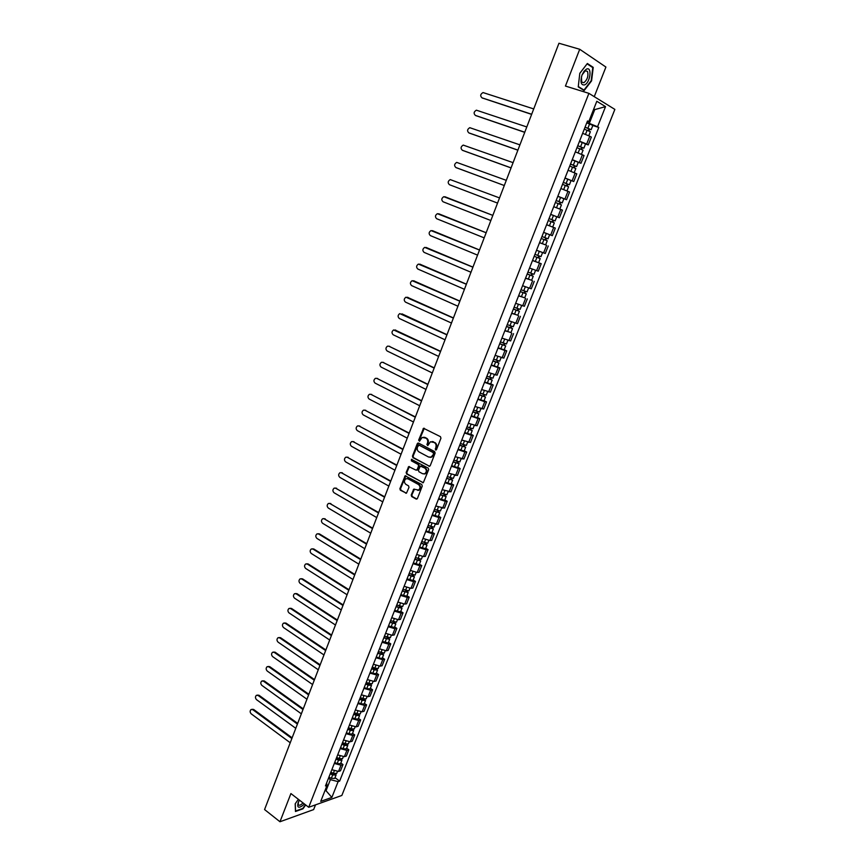 <?xml version="1.0" encoding="UTF-8"?>
<svg xmlns="http://www.w3.org/2000/svg" width="865" height="865" viewBox="0 0 865 865"><rect width="100%" height="100%" fill="white"/><g stroke="black" fill="none" stroke-linecap="round" stroke-linejoin="round"><path stroke-width="1.3" d="M435.592 449.995L436.511 449.573L440.945 438.209L440.458 436.663L423.536 428.272L418.638 440.166L419.514 441.236L422.152 437.42L425.937 438.155C427.591 439.269 428.099 440.901 427.472 443.053L426.91 444.513L427.786 445.594L430.424 441.777L434.273 442.512C435.938 443.637 436.457 445.28 435.819 447.443L435.592 449.995M417.741 490.401L419.093 490.152L413.751 489.157L411.21 495.018L411.675 496.553L416.13 499.04L417.427 498.489L422.261 486.087L421.785 484.541L405.144 475.804L399.889 488.693L400.354 490.217L406.464 493.201L408.994 487.363L408.529 485.827L405.88 484.368C403.912 482.454 403.933 480.572 405.945 478.734L408.042 478.767L418.487 484.519C420.476 486.411 420.466 488.303 418.455 490.163L418.692 490.325M308.708 807.283L290.91 793.562L279.968 821.75L264.571 809.554L558.952 43.25L579.712 49.273L565.44 86.057L588.903 93.355L308.708 807.283L341.848 795.465L614.864 109.401L588.903 93.355M428.921 466.257L430.229 465.673L435.127 453.119L434.641 451.584L418.574 443.096L417.276 443.68L412.464 456.136L412.94 457.661L429.624 466.3M428.672 469.652L423.309 482.702L406.626 473.988L406.161 472.463L408.713 466.592L415.914 470.095L417.2 469.522L418.574 465.986L418.098 464.451L411.394 460.84L411.426 459.358L428.197 468.106L428.672 469.652M594.255 96.664L605.911 67.048L579.712 49.273M279.968 821.75L313.638 809.597L315.509 804.861M579.539 141.168L586.654 144.044L589.757 136.216L582.632 133.318M589.757 136.216L591.346 137.081L588.254 144.898L585.519 143.979M586.654 144.044L588.254 144.898M578.263 162.339L580.977 163.28L584.048 155.516L575.333 151.84M572.262 159.636L580.977 163.28M564.975 178.136L573.744 181.542L576.793 173.833L568.089 170.232M565.029 177.985L573.744 181.542M563.818 198.69L566.564 199.696L569.592 192.03L560.877 188.516M557.849 196.225L566.564 199.696M553.016 215.32L559.417 217.742L562.434 210.119L553.719 206.692L559.796 209.027M550.702 214.347L559.417 217.742M543.609 232.361L552.324 235.669L555.319 228.09L546.604 224.749M545.047 244.698L539.533 242.697M537.554 250.645L545.274 253.488L548.248 245.963M532.559 260.397L541.22 263.717L532.505 260.527M529.542 268.042L538.257 271.188L541.22 263.717M531.64 280.282L525.52 278.249M522.579 285.72L531.294 288.791L534.235 281.363M524.709 297.798L518.578 295.873M515.659 303.291L524.374 306.286L527.293 298.89M517.832 315.206L511.68 313.379M508.771 320.753L517.486 323.672L520.395 316.331M510.988 332.517L504.825 330.776M501.938 338.107L510.653 340.951L513.54 333.652M504.198 349.709L506.728 350.866L504.987 350.541L498.002 348.065M495.137 355.353L503.852 358.121L506.728 350.866M497.44 366.803L499.948 367.982L498.208 367.701L491.233 365.257M488.379 372.501L497.094 375.194L499.948 367.982M490.714 383.8L493.212 384.99L491.461 384.752L484.497 382.341M481.664 389.542L490.379 392.159L493.212 384.99M484.043 400.69L486.519 401.901L484.757 401.706L477.804 399.327M474.993 406.485L483.708 409.026L486.519 401.901M477.404 417.481L479.87 418.714L478.086 418.552L471.155 416.206M468.354 423.32L477.069 425.796L479.87 418.714M470.809 434.165L473.263 435.419L471.468 435.3L464.548 432.987M461.759 440.058L470.474 442.458L473.263 435.419M464.246 450.762L466.689 452.027L464.883 451.952L457.974 449.659M455.206 456.688L463.91 459.023L466.689 452.027M457.736 467.251L460.148 468.538L458.342 468.495L451.433 466.246M448.686 473.231L457.401 475.49L460.148 468.538M451.249 483.643L453.649 484.941L451.833 484.951L444.945 482.724M442.21 489.666L450.914 491.861L453.649 484.941M444.805 499.938L447.194 501.257L445.367 501.3L438.49 499.105M435.765 506.003L444.48 508.133L447.194 501.257M438.404 516.146L440.782 517.475L438.933 517.562L432.068 515.389M429.364 522.255L438.068 524.309L440.782 517.475M432.035 532.256L434.392 533.597L432.543 533.716L425.688 531.575M422.996 538.398L429.851 540.528L431.711 540.398L434.392 533.597M425.71 548.259L428.056 549.632L426.196 549.783L419.352 547.675M416.671 554.454L423.515 556.552L425.375 556.379L428.056 549.632M419.417 564.185L421.742 565.559L419.871 565.753L413.038 563.677M410.388 570.413L417.211 572.489L419.093 572.273L421.742 565.559M413.156 580.004L415.47 581.41L413.6 581.637L406.777 579.582M404.128 586.286L410.951 588.33L412.832 588.081L415.47 581.41M406.939 595.747L409.242 597.153L407.35 597.423L400.538 595.39M397.911 602.062L404.723 604.073L406.615 603.792L409.242 597.153M400.755 611.382L403.047 612.82L401.144 613.123L394.343 611.112M391.737 617.74L398.527 619.729L400.43 619.416L403.047 612.82M394.613 626.941L396.884 628.379L394.97 628.725L388.19 626.747M385.585 633.331L392.375 635.299L394.278 634.942L396.884 628.379M388.493 642.403L390.753 643.863L388.839 644.23L382.06 642.284M379.476 648.837L386.255 650.772L388.169 650.383L390.753 643.863M382.417 657.778L384.666 659.249L382.741 659.66L375.972 657.735M373.41 664.255L380.168 666.158L382.092 665.736L384.666 659.249M376.372 673.067L378.6 674.559L376.675 674.992L369.917 673.1M367.365 679.576L374.113 681.458L376.048 681.004L378.6 674.559M370.371 688.27L372.577 689.773L370.642 690.248L363.895 688.378M361.365 694.811L368.101 696.671L370.047 696.184L372.577 689.773M364.392 703.386L366.598 704.899L364.641 705.408L357.915 703.569M355.396 709.96L362.121 711.798L364.068 711.268L366.598 704.899M358.456 718.415L360.64 719.94L358.683 720.48L351.958 718.664M349.46 725.032L356.175 726.838L358.132 726.276L360.64 719.94M352.542 733.358L354.715 734.904L352.758 735.477L346.043 733.682M343.556 740.008L350.26 741.792L352.228 741.197L354.715 734.904M346.67 748.214L348.833 749.771L346.865 750.377L340.161 748.614M337.685 754.907L344.378 756.659L346.357 756.042L348.833 749.771M340.832 762.984L342.983 764.563L340.994 765.201L334.312 763.46M331.846 769.709L338.529 771.439L340.507 770.791L342.983 764.563M433.03 441.626L434.273 442.512M586.87 122.581L589.314 123.381L594.763 109.596L593.758 109.001M593.66 109.25L594.763 109.596L605.532 106.633L597.564 126.744L589.314 123.381M587.259 121.597L588.751 121.695L596.807 101.27L605.532 106.633M324.851 790.913L326.116 790.469L330.398 779.635L338.107 781.625L339.642 781.106L598.775 127.447L597.564 126.744M338.107 781.625L331.857 797.422L320.731 801.368L327.035 785.388L326.624 782.966M588.751 121.695L587.497 120.981L325.456 785.917L327.035 785.388M584.156 90.544L591.584 80.845L593.228 67.373L587.367 63.491L579.81 73.298L578.242 86.889L584.156 90.544M298.371 799.314L295.192 803.812L295.462 811.489L302.955 808.818L305.68 804.947M325.272 789.842L331.857 797.422M330.398 779.635L328.495 778.219M592.817 125.501L598.775 127.447M335.025 777.678L339.642 781.106M591.768 66.951L593.228 67.373M436.165 449.984L436.447 447.475C437.085 445.313 436.565 443.669 434.9 442.545M433.549 441.842L432.1 441.528M423.818 437.182L426.575 438.187C428.218 439.301 428.737 440.934 428.11 443.085L427.818 445.583M424.282 428.272L419.276 440.199L419.536 441.226M418.541 443.075L413.102 456.158L413.578 457.682L429.548 466.267M433.408 453.628L433.073 452.546L418.974 445.086L417.471 447.032C416.854 449.173 417.363 450.806 418.995 451.919L428.608 457.044L431.159 457.077L434.035 453.649L433.073 452.546M419.103 445.097L433.7 452.579M430.132 457.369L431.786 457.088L433.441 455.195L432.803 455.174M434.035 453.649L433.441 455.195M409.426 466.57L406.799 472.474L407.274 473.998L423.234 482.746M416.616 470.138L417.838 469.533L419.211 465.997L418.736 464.473L411.394 460.84M412.021 459.391L412.032 460.85M422.628 473.739L424.769 473.761C426.823 471.89 426.834 469.998 424.823 468.084L420.325 466.073L418.444 470.192L418.92 471.728L422.628 473.739M424.012 474.009L425.407 473.771C427.451 471.901 427.472 470.009 425.461 468.095L424.823 468.084M421.039 466.051L425.461 468.095M414.454 489.125L411.848 495.007L412.313 496.542L416.876 499.083M419.093 490.152C421.104 488.293 421.104 486.411 419.125 484.519L418.487 484.519M407.296 478.507L419.125 484.519M405.847 475.782L400.538 488.693L401.003 490.217L406.409 493.234M584.275 129.166L590.373 131.707L588.784 135.729M585.021 127.274L589.671 129.123L588.914 128.95L588.243 130.637M533.716 108.925L483.027 92.566C480.345 94.166 479.999 95.928 482 97.832L531.672 114.256M585.064 127.144L591.163 129.685L589.595 129.328L588.957 130.939M586.762 122.852L592.86 125.403L591.163 129.685M531.629 114.385L482.238 97.961M588.989 128.744L589.595 129.328M576.977 147.677L583.075 150.164L581.464 154.23M577.734 145.763L582.372 147.591L581.626 147.407L580.934 149.148M526.796 126.95L476.388 110.179C473.761 111.78 473.436 113.52 475.415 115.413L524.763 132.237M577.766 145.666L583.864 148.164L582.307 147.764L581.648 149.44M579.453 141.406L585.54 143.904L583.864 148.164M524.731 132.345L475.75 115.586M581.691 147.245L582.307 147.764M569.732 166.058L575.82 168.513L574.198 172.611M570.489 164.145L575.117 165.961L574.382 165.745L573.679 167.54M519.919 144.855L469.782 127.685C467.219 129.285 466.905 131.015 468.873 132.886L517.897 150.11M570.522 164.069L576.609 166.523L575.074 166.091L574.382 167.832M572.187 159.83L578.274 162.296L576.609 166.523M517.865 150.186L469.306 133.091M574.436 165.626L575.074 166.091M586.481 69.124L584.08 71.2L582.015 75.017C580.091 82.045 580.956 85.343 584.61 84.911C590.308 82.705 592.32 66.237 586.481 69.124M581.431 76.888L581.702 82.089L583.897 82.716C587.443 79.623 588.643 75.85 587.486 71.406L585.313 70.768L582.069 74.898M579.81 73.33L587.108 63.859L592.784 67.621L591.195 80.672L583.994 90.068L578.274 86.532M582.751 89.69L583.994 90.068M299.441 800.136L298.176 802.623C296.944 807.51 298.457 808.483 302.707 805.531L304.307 803.888M298.393 802.104L298.263 804.58C298.912 805.629 300.144 805.402 301.971 803.899L302.988 802.871M305.421 804.742L302.793 808.461L295.538 811.046L295.279 803.693M562.531 184.332L568.608 186.754L566.975 190.884M563.288 182.407L567.916 184.202L567.18 183.975L566.456 185.824M513.086 162.652L463.229 145.093C460.71 146.682 460.418 148.412 462.364 150.261L511.074 167.875M563.31 182.353L569.397 184.775L567.883 184.299L567.17 186.105M511.053 167.929L462.905 150.499M567.224 183.888L567.883 184.299M555.373 202.496L561.45 204.875L559.796 209.038M556.141 200.55L560.747 202.334L560.033 202.096L559.287 203.989M506.285 180.342L456.709 162.393C454.244 163.982 453.974 165.702 455.887 167.529L504.295 185.532L456.536 167.799M556.152 200.518L562.228 202.907L560.736 202.388L559.99 204.259M557.795 196.344L563.872 198.723L562.228 202.907M560.055 202.042L560.736 202.388M550.518 226.187L546.626 224.695L550.518 226.187M548.259 220.543L554.324 222.878L552.692 227.019M550.67 214.423L553.459 215.482L551.816 219.645L549.037 218.585L553.632 220.359L552.919 220.099L552.162 222.035M499.527 197.923L450.222 179.585C447.811 181.174 447.551 182.883 449.454 184.699L497.548 203.091L449.454 184.699M551.816 219.645L555.103 220.921L553.632 220.37L552.865 222.305M553.459 215.482L556.746 216.769L555.103 220.921M552.93 220.078L553.632 220.37M547.253 240.773L541.198 238.481L547.253 240.773L545.631 244.892L539.565 242.6M545.847 238.026L545.08 239.962M444.945 196.744L492.823 215.385L443.788 196.69C441.42 198.269 441.182 199.966 443.064 201.772L490.844 220.532M541.966 236.523L548.021 238.827L549.653 234.707L546.139 233.334M543.588 232.393L549.653 234.707M546.55 238.297L545.804 240.189M534.181 256.267L540.225 258.559L538.603 262.646M534.17 256.3L540.225 258.559M538.798 255.867L538.052 257.759M486.141 232.772L437.387 213.687C435.073 215.266 434.846 216.953 436.706 218.737L484.184 237.875M534.938 254.364L540.982 256.635L542.593 252.558M538.841 251.153L541.912 252.31M439.193 213.958L486.162 232.739M539.5 256.127L538.787 257.932M527.218 273.956L533.24 276.238L531.629 280.303L525.585 278.087M527.185 274.021L533.24 276.238M531.802 273.599L531.067 275.459M479.513 250.05L431.019 230.587C428.759 232.155 428.543 233.831 430.381 235.604L477.556 255.121M527.953 272.086L533.997 274.324L535.576 270.334M432.76 230.804L479.534 249.985M532.505 273.859L531.824 275.578M520.287 291.537L526.288 293.808L524.698 297.852L518.654 295.668M520.254 291.624L526.288 293.808M524.839 291.213L524.114 293.04M472.917 267.209L424.693 247.379C422.477 248.958 422.282 250.623 424.099 252.375L470.982 272.259M521 289.71L527.044 291.894L528.591 288.002M426.358 247.563L472.95 267.123M525.542 291.473L524.893 293.105M513.399 309.01L519.389 311.27L517.8 315.282L511.766 313.141M513.356 309.119L519.389 311.27M517.93 308.729L517.216 310.524M466.354 284.271L418.401 264.085C416.238 265.652 416.054 267.307 417.849 269.047L464.429 289.288M514.102 307.216L520.135 309.367L521.649 305.55M420.001 264.225L466.397 284.163M518.632 308.978L518.016 310.535M506.555 326.386L512.523 328.624L510.956 332.614L504.922 330.506M506.501 326.505L512.523 328.624M511.053 326.137L510.361 327.9M459.845 301.236L412.151 280.693C410.032 282.25 409.859 283.893 411.643 285.623L457.931 306.221M507.247 324.624L513.269 326.743L514.751 323.002M413.675 280.801L459.899 301.107M511.756 326.386L511.172 327.857M499.754 343.643L505.711 345.87L504.144 349.838L498.121 347.773M499.689 343.794L505.711 345.87M504.219 343.437L503.538 345.167M453.368 318.104L405.945 297.203C403.858 298.76 403.696 300.393 405.469 302.112L451.465 323.056M500.435 341.913L506.447 344L507.896 340.345M407.393 297.29L453.422 317.942M504.922 343.675L504.371 345.07M492.985 360.802L498.932 363.019L497.375 366.965L491.363 364.922M492.92 360.975L498.932 363.019M497.429 360.629L496.759 362.327M446.924 334.863L399.771 313.617C397.727 315.163 397.576 316.795 399.327 318.493L445.032 339.794M493.656 359.105L499.667 361.159L501.084 357.58M401.933 313.844L446.989 334.69M498.132 360.867L497.613 362.186M486.271 377.864L492.196 380.059L490.65 383.974L484.649 381.973M486.195 378.048L492.196 380.059M490.682 377.724L490.022 379.389M440.523 351.536L393.629 329.943C391.629 331.479 391.488 333.101 393.218 334.787L438.642 356.423M486.919 376.199L492.931 378.21L494.315 374.707M394.981 329.976L440.599 351.331M491.385 377.962L490.898 379.194M479.588 394.818L485.503 397.003L483.957 400.895L477.967 398.927M479.502 395.024L485.503 397.003M483.978 394.71L483.33 396.343M434.154 368.101L388.936 346.227L387.52 346.162C385.563 347.698 385.444 349.309 387.152 350.995L432.284 372.966M480.226 393.175L486.227 395.154L487.579 391.737M388.85 346.184L434.241 367.874M484.67 394.948L484.216 396.094M472.939 411.664L478.842 413.838L477.318 417.709L471.328 415.773M472.852 411.891L478.842 413.838M477.307 411.599L476.68 413.2M427.829 384.568L382.892 362.359L381.454 362.305C379.54 363.83 379.421 365.43 381.108 367.095L425.969 389.412M473.577 410.064L479.567 412.01L480.886 408.658M382.762 362.305L427.926 384.32M478.01 411.827L477.577 412.908M466.343 428.424L472.225 430.575L470.711 434.425L464.721 432.522M466.246 428.662L472.225 430.575M470.679 428.38L470.063 429.948M421.536 400.949L376.881 378.405L375.421 378.34C373.539 379.865 373.442 381.454 375.107 383.119L419.687 405.75M466.959 426.845L472.95 428.759L474.236 425.483M376.707 378.329L421.644 400.679M471.382 428.608L470.982 429.613M459.78 445.064L465.651 447.205L464.137 451.033L458.169 449.173M459.672 445.334L465.651 447.205M464.094 445.064L463.489 446.6M415.286 417.222L370.901 394.354L369.431 394.299C367.582 395.802 367.495 397.392 369.15 399.046L413.448 422.001M460.385 443.529L466.365 445.399L467.63 442.21M370.685 394.267L415.395 416.941M464.786 445.291L464.418 446.21M453.26 461.618L456.104 462.851L457.899 462.721L459.12 463.748L457.617 467.554L451.649 465.716M453.141 461.91L459.12 463.748M457.542 461.651L456.947 463.153M409.069 433.408L364.954 410.215L363.462 410.161C361.657 411.664 361.57 413.232 363.214 414.876L407.242 438.166M453.855 460.104L459.823 461.953L461.056 458.828M364.706 410.107L409.188 433.106M458.245 461.867L457.899 462.721M446.772 478.075L449.605 479.307L451.422 479.124L452.622 480.183L451.119 483.968L445.161 482.162M446.654 478.377L452.622 480.183M451.033 478.14L450.449 479.61M402.885 449.497L359.051 425.991L357.537 425.926C355.764 427.429 355.688 428.986 357.31 430.629L401.068 454.233M447.356 476.593L453.325 478.399L454.525 475.35M358.759 425.861L403.014 449.173M451.725 478.356L451.422 479.124M440.328 494.434L443.15 495.677L444.978 495.44L446.156 496.532L444.675 500.284L438.717 498.521M440.199 494.758L446.156 496.532M444.567 494.531L443.994 495.969M396.743 465.5L353.169 441.68L351.644 441.615C349.903 443.096 349.838 444.653 351.439 446.286L394.937 470.203M440.901 492.974L446.859 494.758L448.038 491.785M352.844 441.539L396.873 465.154M445.259 494.737L444.978 495.44M433.916 510.685L436.728 511.939L438.577 511.658L439.734 512.772L438.263 516.513L432.316 514.772M433.787 511.031L439.734 512.772M438.133 510.826L437.571 512.231M390.634 481.405L347.33 457.271L345.784 457.207C344.086 458.688 344.021 460.234 345.611 461.856L388.828 486.087M434.479 509.269L440.436 511.01L441.582 508.112M346.962 457.12L390.775 481.037M438.825 511.02L438.577 511.658M427.548 526.85L430.348 528.104L431.97 528.374L431.419 527.823L432.208 527.78L433.354 528.926L431.884 532.645L425.948 530.937M427.407 527.218L433.354 528.926M431.732 527.012L431.192 528.396M384.557 497.224L341.513 472.777L339.956 472.712C338.291 474.182 338.237 475.728 339.804 477.339L382.762 501.873M428.099 525.455L434.046 527.174L435.16 524.341M341.113 472.614L384.698 496.834M432.424 527.218L432.208 527.78M421.223 542.928L424.012 544.182L425.623 544.431L425.083 543.869L425.872 543.804L427.007 544.982L425.548 548.68L419.611 547.004M421.071 543.307L427.007 544.982M425.375 543.112L424.845 544.463M378.513 512.956L335.739 488.206L334.171 488.13C332.528 489.601 332.484 491.125 334.041 492.736L376.74 517.573M421.763 541.555L427.699 543.242L428.791 540.474M335.296 488.022L378.665 512.545M414.919 558.898L417.698 560.163L419.32 560.39L418.79 559.817L419.579 559.741L420.693 560.942L419.244 564.618L413.319 562.974M414.768 559.298L420.693 560.942M419.06 559.125L418.53 560.444M372.501 528.591L329.987 503.538L328.408 503.473C326.797 504.922 326.765 506.447 328.3 508.047L370.739 533.186M415.449 557.557L421.385 559.212L422.444 556.519M329.522 503.344L372.674 528.158M408.669 574.782L411.426 576.047L413.048 576.263L412.519 575.668L413.329 575.582L414.421 576.814L412.983 580.458L407.058 578.847M408.496 575.193L414.421 576.814M412.778 575.041L412.259 576.328M366.533 544.139L324.278 518.795L322.677 518.719C321.099 520.168 321.066 521.682 322.591 523.271L364.781 548.702M409.177 573.463L415.103 575.084L416.141 572.468M323.769 518.589L366.706 543.685M402.441 590.568L405.198 591.844L406.82 592.038L406.301 591.433L407.101 591.325L408.183 592.59L406.755 596.223L400.841 594.633M402.268 591L408.183 592.59M406.528 590.86L406.031 592.125M360.597 559.601L318.59 533.965L316.99 533.889C315.433 535.327 315.411 536.83 316.925 538.419L358.845 564.142M402.949 589.281L408.864 590.882L409.869 588.319M318.061 533.748L319.445 533.91L360.77 559.125M396.257 606.268L399.003 607.544L400.625 607.727L400.106 607.111L400.917 606.981L401.987 608.279L400.56 611.879L394.656 610.333M396.084 606.722L401.987 608.279M400.322 606.581L399.825 607.825M354.682 574.966L312.935 549.048L311.324 548.972C309.8 550.399 309.789 551.902 311.281 553.481L352.952 579.485M396.754 605.013L402.657 606.57L403.641 604.084M312.373 548.821L313.79 548.983L354.877 574.479M390.104 621.881L392.84 623.157L394.462 623.319L393.953 622.692L394.775 622.551L395.824 623.87L394.408 627.46L388.504 625.936M389.92 622.346L395.824 623.87M394.137 622.227L393.661 623.427M348.811 590.254L307.313 564.045L305.691 563.969C304.199 565.386 304.188 566.878 305.669 568.456L347.092 594.752M390.591 620.648L396.494 622.173L397.446 619.762M306.729 563.807L308.178 563.969L349.006 589.746M383.995 637.397L386.709 638.673L388.342 638.824L387.844 638.186L388.655 638.035L389.693 639.376L388.288 642.944L382.395 641.452M383.8 637.873L389.693 639.376M388.007 637.765L387.542 638.954M342.973 605.457L301.723 578.966L300.09 578.88C298.62 580.296 298.62 581.777 300.09 583.356L341.264 609.922M384.46 636.186L390.353 637.689L391.294 635.343M301.107 578.717L302.588 578.88L343.178 604.927M377.908 652.826L380.622 654.113L382.243 654.243L381.757 653.583L382.579 653.421L383.595 654.794L382.2 658.341L378.805 658.06L376.318 656.87M377.713 653.324L383.595 654.794M381.897 653.226L381.443 654.383M337.166 620.573L296.165 593.801L294.522 593.714C293.084 595.12 293.084 596.601 294.532 598.169L335.458 625.017M378.373 651.648L384.265 653.118L385.163 650.826M295.516 593.552L297.03 593.704L337.372 620.032M371.864 668.158L374.567 669.456L376.189 669.575L375.713 668.904L376.426 668.742M371.658 668.677L374.145 669.867L377.54 670.126L376.621 668.786M370.274 672.213L372.75 673.403L376.145 673.651L377.54 670.126M375.832 668.591L375.388 669.726M331.392 635.602L290.64 608.56L288.986 608.473C287.569 609.857 287.58 611.339 289.018 612.896L329.695 640.024M372.318 667.012L374.805 668.202L378.2 668.45L379.075 666.234M289.97 608.29L291.505 608.441L331.609 635.04M365.852 683.415L368.544 684.712L370.177 684.821L369.701 684.129L370.263 683.999M365.646 683.945L368.122 685.134L371.518 685.361L370.728 684.074M364.262 687.459L366.738 688.648L370.134 688.864L371.518 685.361M369.798 683.88L369.366 684.983M325.651 650.556L285.136 623.243L283.482 623.146C282.087 624.53 282.098 626.001 283.525 627.558L323.964 654.946M366.295 682.29L368.771 683.48L372.166 683.707L373.02 681.544M284.444 622.962L286.001 623.114L325.878 649.972M359.872 698.585L362.554 699.882L364.187 699.969L364.154 699.169M359.656 699.125L362.132 700.326L365.527 700.52L364.835 699.277M358.283 702.618L360.748 703.818L364.143 704.002L365.527 700.52M363.797 699.071L363.376 700.142M319.942 665.412L279.665 637.84L278.011 637.732C276.638 639.105 276.659 640.576 278.065 642.122L318.266 669.78M360.316 697.482L362.781 698.671L366.176 698.866L367.009 696.768M278.952 637.548L280.541 637.689L320.169 664.817M353.936 713.657L356.607 714.966L358.24 715.041L358.088 714.241M353.709 714.22L356.164 715.42L359.57 715.582L358.964 714.382M352.347 717.701L354.801 718.891L358.196 719.053L359.57 715.582M357.829 714.176L357.418 715.225M314.265 680.204L274.227 652.351L272.562 652.253C271.21 653.616 271.242 655.075 272.637 656.621L312.589 684.539M354.358 712.587L356.812 713.776L360.218 713.949L361.019 711.906M273.491 652.059L275.102 652.199L314.503 679.587M348.022 728.654L350.682 729.963L352.315 730.017L352.066 729.238M347.795 729.238L350.249 730.438L353.644 730.568L353.125 729.4M346.433 732.687L348.876 733.888L352.282 734.007L353.644 730.568M351.904 729.195L351.493 730.222M308.61 694.898L268.82 666.796L267.144 666.688C265.815 668.04 265.847 669.499 267.231 671.035L306.956 699.223M348.444 727.606L350.887 728.806L354.293 728.936L355.072 726.968M268.063 666.493L269.696 666.623L308.859 694.271M342.151 743.565L344.8 744.873L346.433 744.916L346.087 744.16M341.913 744.16L344.357 745.36L347.762 745.468L347.298 744.332M340.561 747.587L342.994 748.798L346.4 748.885L347.762 745.468M346 744.138L345.611 745.133M302.999 709.516L263.436 681.155L261.76 681.036C260.452 682.388 260.484 683.837 261.857 685.383L301.344 713.82M342.551 742.538L344.994 743.738L348.4 743.846L349.157 741.932M262.657 680.841L264.312 680.971L303.247 708.868M336.312 758.389L338.939 759.697L340.583 759.73L340.14 758.983L339.75 759.957M336.063 759.005L338.496 760.205L341.902 760.281L341.502 759.178M334.723 762.411L337.145 763.622L340.55 763.687L341.902 760.281M297.409 724.059L258.084 695.438L256.397 695.319C255.121 696.66 255.153 698.109 256.516 699.644L295.776 728.33M336.701 757.383L339.134 758.594L342.54 758.67L343.275 756.81M257.294 695.125L258.97 695.244L297.668 723.389M330.495 773.137L333.122 774.445L334.766 774.467L334.431 773.786M330.257 773.753L332.668 774.964L336.074 775.008L335.728 773.926M328.916 777.148L331.327 778.359L334.744 778.392L336.074 775.008M291.862 738.515L252.764 709.657L251.077 709.527C249.812 710.857 249.855 712.295 251.196 713.83L290.229 742.765M330.884 772.153L333.306 773.364L336.712 773.407L337.426 771.612M251.953 709.322L253.64 709.441L292.121 737.834M344.378 756.659L346.865 750.377M350.26 741.792L352.758 735.477M356.175 726.838L358.683 720.48M362.121 711.798L364.641 705.408M368.101 696.671L370.642 690.248M374.113 681.458L376.675 674.992M380.168 666.158L382.741 659.66M386.255 650.772L388.839 644.23M392.375 635.299L394.97 628.725M398.527 619.729L401.144 613.123M404.723 604.073L407.35 597.423M410.951 588.33L413.6 581.637M417.211 572.489L419.871 565.753M423.515 556.552L426.196 549.783M429.851 540.528L432.543 533.716M436.23 524.406L438.933 517.562M442.642 508.188L445.367 501.3M449.086 491.882L451.833 484.951M455.585 475.469L458.342 468.495M462.105 458.969L464.883 451.952M468.679 442.361L471.468 435.3M475.285 425.656L478.086 418.552M481.935 408.853L484.757 401.706M488.617 391.942L491.461 384.752M495.342 374.934L498.208 367.701M502.111 357.818L504.987 350.541M508.923 340.605L511.81 333.285M515.767 323.272L518.686 315.92M522.665 305.853L525.596 298.447M529.596 288.315L532.548 280.865M536.581 270.669L539.544 263.165M543.598 252.915L546.583 245.368M550.659 235.053L553.665 227.463M557.774 217.072L560.79 209.438M564.932 198.993L567.97 191.306M572.122 180.785L575.182 173.054M579.366 162.469L582.448 154.694M338.529 771.439L340.994 765.201M436.447 447.475L435.819 447.443M427.537 444.545L426.91 444.513M428.11 443.085L427.472 443.053M426.575 438.187L425.937 438.155M425.234 437.485L424.607 437.452M419.276 440.199L418.638 440.166M423.634 428.932L422.996 428.889M435.874 448.935L435.246 448.913M413.578 457.682L412.94 457.661M413.102 456.158L412.464 456.136M417.914 443.713L417.276 443.68M419.611 445.118L418.974 445.086M423.136 482.702L422.509 482.702M407.274 473.998L406.626 473.988M406.799 472.474L406.161 472.463M408.842 467.187L408.204 467.176M417.838 469.533L417.2 469.522M419.211 465.997L418.574 465.986M418.736 464.473L418.098 464.451M421.752 466.094L421.114 466.084M411.848 495.007L411.21 495.018M413.903 489.72L413.265 489.731M408.691 478.767L408.042 478.767M406.312 493.191L405.674 493.191M401.003 490.217L400.354 490.217M400.538 488.693L399.889 488.693M405.285 476.388L404.647 476.388M416.768 499.029L416.13 499.04M412.313 496.542L411.675 496.553M587.119 130.204L585.486 134.345M589.606 123.89L587.908 128.182M482.757 98.232L482 97.832M579.81 148.715L578.166 152.867M582.286 142.444L580.599 146.704M476.172 115.791L475.415 115.413M572.554 167.107L570.911 171.281M575.009 160.879L573.344 165.118M469.63 133.242L468.873 132.886M565.332 185.391L563.688 189.576M567.786 179.196L566.121 183.402M463.121 150.597L462.364 150.261M558.163 203.556L556.519 207.73M560.596 197.393L558.952 201.577M456.655 167.853L455.887 167.529M551.048 221.613L549.405 225.754M543.966 239.551L542.333 243.671M546.366 233.463L544.734 237.594M536.927 257.381L535.305 261.479M539.317 251.337L537.695 255.445M439.355 214.012L438.577 213.742M529.931 275.102L528.331 279.168M532.289 269.123L530.699 273.167M433.03 230.89L432.24 230.641M522.99 292.705L521.39 296.76M525.314 286.812L523.736 290.791M426.737 247.671L425.948 247.444M516.081 310.211L514.491 314.233M518.373 304.394L516.827 308.308M420.476 264.355L419.687 264.139M509.215 327.608L507.636 331.609M511.485 321.856L509.961 325.716M414.259 280.952L413.47 280.747M502.392 344.897L500.824 348.876M504.63 339.221L503.127 343.016M408.075 297.441L407.285 297.257M495.613 362.078L494.045 366.036M497.818 356.477L496.348 360.218M488.866 379.162L487.319 383.087M491.05 373.637L489.601 377.302M395.824 330.149L395.013 329.998M482.173 396.138L480.626 400.041M484.324 390.677L482.897 394.299M389.747 346.357L388.936 346.227M475.512 413.016L473.977 416.898M477.631 407.631L476.237 411.189M383.703 362.478L382.892 362.359M468.884 429.797L467.37 433.646M470.993 424.466L469.608 427.97M377.691 378.502L376.881 378.405M462.31 446.47L460.796 450.297M464.386 441.215L463.024 444.653M371.723 394.44L370.901 394.354M455.769 463.045L454.266 466.851M457.812 457.855L456.482 461.24M365.776 410.291L364.954 410.215M449.259 479.524L447.767 483.308M451.281 474.398L449.973 477.729M359.872 426.045L359.051 425.991M442.804 495.894L441.312 499.667M444.794 490.844L443.507 494.12M354.001 441.712L353.169 441.68M436.371 512.177L434.9 515.929M438.339 507.193L437.074 510.415M348.163 457.293L347.33 457.271M429.992 528.364L428.521 532.094M431.927 523.444L430.684 526.612M342.356 472.787L341.513 472.777M423.634 544.463L422.174 548.161M425.558 539.598L424.326 542.712M336.571 488.195L335.739 488.206M417.319 560.455L415.87 564.131M419.211 555.654L418.011 558.714M330.83 503.527L329.987 503.538M411.048 576.36L409.599 580.015M412.919 571.624L411.729 574.63M325.121 518.762L324.278 518.795M404.809 592.168L403.371 595.812M406.647 587.497L405.49 590.449M319.445 533.91L318.59 533.965M398.603 607.89L397.176 611.501M400.419 603.283L399.284 606.181M313.79 548.983L312.935 549.048M392.44 623.524L391.023 627.114M394.235 618.972L393.11 621.816M308.178 563.969L307.313 564.045M386.309 639.062L384.893 642.63M388.082 634.564L386.969 637.364M302.588 578.88L301.723 578.966M380.211 654.502L378.805 658.06M381.952 650.08L380.87 652.826M297.03 593.704L296.165 593.801M374.145 669.867L372.75 673.403M375.875 665.499L374.805 668.202M291.505 608.441L290.64 608.56M368.122 685.134L366.738 688.648M369.82 680.831L368.771 683.48M286.001 623.114L285.136 623.243M362.132 700.326L360.748 703.818M363.808 696.066L362.781 698.671M280.541 637.689L279.665 637.84M356.164 715.42L354.801 718.891M357.829 711.225L356.812 713.776M275.102 652.199L274.227 652.351M350.249 730.438L348.876 733.888M351.882 726.297L350.887 728.806M269.696 666.623L268.82 666.796M344.357 745.36L342.994 748.798M345.968 741.283L344.994 743.738M264.312 680.971L263.436 681.155M338.496 760.205L337.145 763.622M340.086 756.183L339.134 758.594M258.97 695.244L258.084 695.438M334.312 773.753L333.933 774.705M332.668 774.964L331.327 778.359M334.236 770.996L333.306 773.364M253.64 709.441L252.764 709.657M424.174 428.316L423.536 428.272M418.444 443.107L417.806 443.085M431.786 457.088L431.159 457.077M409.35 466.603L408.713 466.592M417.341 470.117L416.703 470.106M411.978 459.369L411.426 459.358M425.407 473.771L424.769 473.761M414.389 489.157L413.751 489.157M405.782 475.815L405.144 475.804M583.497 72.346L584.08 71.2M585.335 70.757L587.486 71.406M571.051 180.569L569.397 184.775"/></g></svg>
